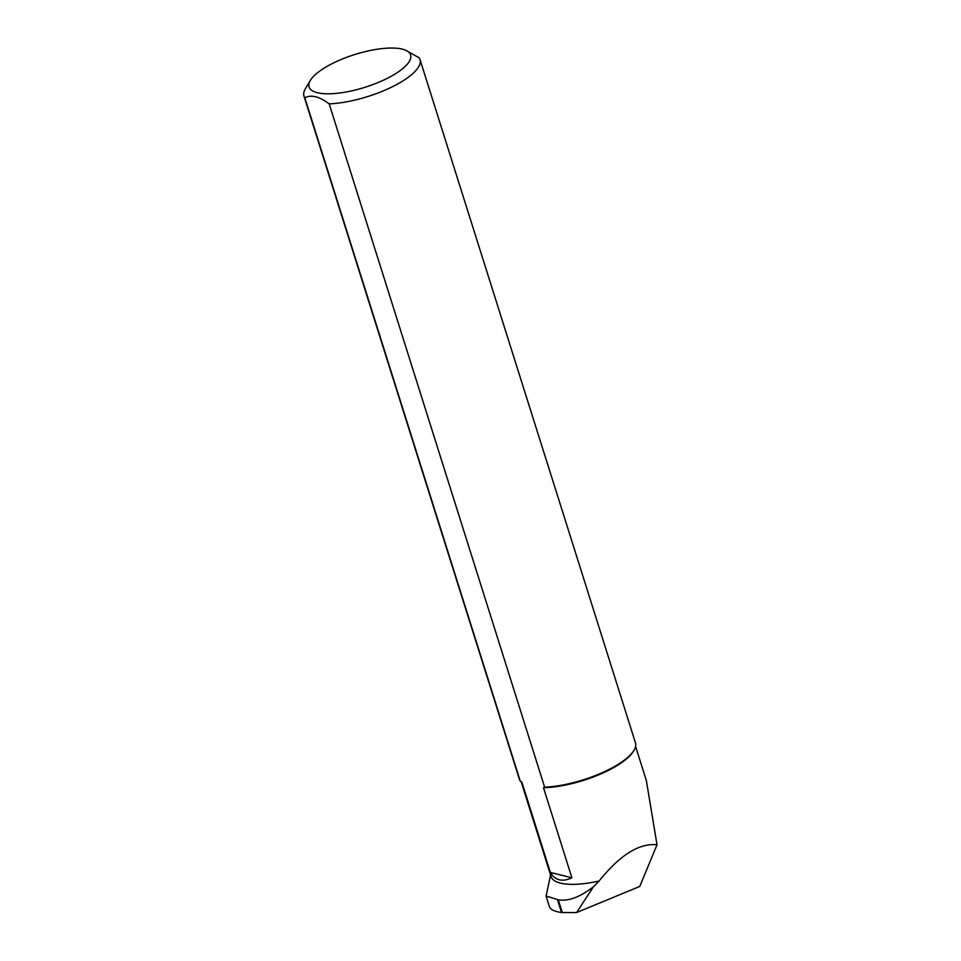 <?xml version="1.0" encoding="UTF-8"?>
<svg xmlns="http://www.w3.org/2000/svg" width="961" height="961" viewBox="0 0 961 961"><rect width="100%" height="100%" fill="white"/><g stroke="black" fill="none" stroke-linecap="round" stroke-linejoin="round"><path stroke-width="1.44" d="M599.087 881.021C619.941 855.002 639.245 842.929 657.024 844.791L639.762 886.438L576.552 912.566L561.536 912.494C554.461 911.533 550.437 909.611 549.464 906.728L546.1 896.06L558.269 899.784C568.107 901.55 579.831 897.214 593.454 886.799L599.087 881.021A59.87 19.292 -17.5 0 1 551.085 876.612L521.174 781.773M550.557 874.942L546.1 896.06M576.552 912.566L593.454 886.799M657.024 844.791L646.345 780.536L635.581 746.409M405.794 50.308A53.215 17.154 -17.5 0 0 324.265 68.039A53.215 17.154 -17.5 0 0 310.343 80.412A53.215 17.154 -17.5 0 0 364.988 87.283A53.215 17.154 -17.5 0 0 405.794 50.308L419.188 57.816A60.831 19.604 162.5 0 1 420.005 59.51A60.831 19.604 162.5 0 1 391.836 87.019A60.831 19.604 162.5 0 1 329.179 103.872L544.635 787.191A60.831 19.604 -17.5 0 0 633.996 750.277L633.383 751.31A59.87 19.292 162.5 0 1 543.494 787.696L571.903 877.813L550.341 872.42C555.086 880.432 562.281 882.234 571.903 877.813M550.341 872.42L521.931 782.302L520.249 781.089A60.831 19.604 -17.5 0 1 519.433 779.395L303.976 96.088A60.831 19.604 162.5 0 1 305.442 88.628L310.343 80.412M303.976 96.088A60.831 19.604 162.5 0 0 304.805 97.782L520.249 781.089M633.996 750.277A60.831 19.604 -17.5 0 0 635.449 742.817L420.005 59.51M304.805 97.782C311.208 94.43 319.34 96.46 329.179 103.872M544.635 787.191L543.494 787.696M561.536 912.494L557.464 899.616M562.305 912.602L558.269 899.784"/></g></svg>

